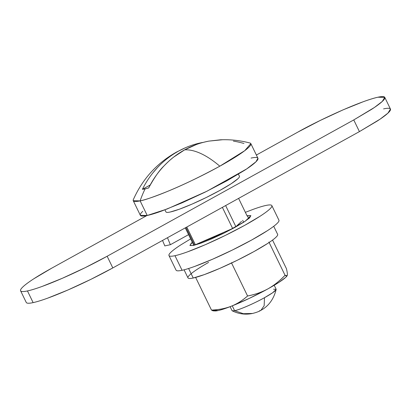 <?xml version="1.0" encoding="UTF-8"?>
<svg xmlns="http://www.w3.org/2000/svg" width="411" height="411" viewBox="0 0 411 411"><rect width="100%" height="100%" fill="white"/><g stroke="black" fill="none" stroke-linecap="round" stroke-linejoin="round"><path stroke-width="0.62" d="M26.222 302.368A65.349 7.434 -25.9 0 0 33.132 302.619L27.46 290.942A65.349 7.434 154.1 0 1 20.55 290.685A65.349 7.434 154.1 0 1 51.616 268.229L146.933 215.539L51.616 268.229L33.861 278.756C28.909 281.967 25.297 284.638 23.031 286.77C20.771 288.897 20.021 290.325 20.786 291.05C21.552 291.769 23.776 291.733 27.46 290.942L33.132 302.619A65.349 7.434 -25.9 0 0 112.814 267.931L107.143 256.253L353.753 119.93L359.425 131.607L112.814 267.931L107.143 256.253A65.349 7.434 154.1 0 1 27.46 290.942C31.138 290.145 35.998 288.656 42.035 286.467L62.297 278.298L85.159 267.689L107.143 256.253L353.753 119.93L359.425 131.607L380.072 119.164L387.953 113.117L390.45 109.054L384.778 97.371L382.281 101.44L374.4 107.482L353.753 119.93L371.508 109.398C376.461 106.187 380.072 103.515 382.338 101.389C384.598 99.257 385.348 97.833 384.583 97.109C383.817 96.385 381.593 96.421 377.909 97.217L384.778 97.371M298.227 131.905L256.377 155.039L298.227 131.905C312.298 123.752 356.656 102.041 377.909 97.217C374.231 98.008 369.371 99.503 363.334 101.692L343.072 109.855L320.21 120.464L298.227 131.905M383.581 108.894C387.265 108.103 389.489 108.067 390.255 108.792C391.02 109.511 390.27 110.939 388.01 113.066C385.744 115.198 382.132 117.87 377.18 121.081L359.425 131.607L112.814 267.931L90.831 279.372L67.969 289.981L47.707 298.145C41.67 300.333 36.81 301.828 33.132 302.619C29.448 303.416 27.224 303.452 26.458 302.727M162.53 240.45L164.816 245.906L170.37 244.709L188.562 234.655L170.37 244.709L167.462 237.722L170.37 244.709L164.816 245.906L162.53 240.45M273.556 289.174L276.156 289.488L272.627 292.76L264.499 297.692L264.155 305.727L260.928 310.32L259.403 310.886M249.903 143.002C240.255 140.464 230.448 139.396 220.476 139.797L208.855 141.117C203.481 142.232 199.34 143.362 196.432 144.502L184.657 149.845A99.385 41.686 61.1 0 1 219.813 166.188A65.349 7.434 -25.9 0 0 250.068 143.049M234.619 310.701L232.23 310.819C238.734 314.03 245.516 314.908 252.57 313.454C256.269 312.53 259.053 311.481 260.928 310.32L264.155 305.727L264.499 297.692C255.329 302.917 238.899 310.069 234.619 310.701L243.348 313.701L252.57 313.454L243.348 313.701L234.619 310.701L232.261 305.846L234.619 310.701A24.506 2.79 -25.9 0 0 264.499 297.692A24.506 2.79 -25.9 0 0 276.1 289.663M251.059 158.076C254.738 157.285 256.962 157.249 257.733 157.973C258.498 158.692 257.748 160.12 255.483 162.247C253.217 164.379 249.611 167.051 244.658 170.262L226.903 180.789L204.919 192.23L182.058 202.839L161.795 211.002C155.764 213.191 150.904 214.686 147.22 215.477L167.072 209.019L206.908 191.243L246.667 168.936L255.991 161.759L257.928 158.235L250.838 143.629L244.735 150.688L219.813 166.188C200.476 176.653 182.926 185.104 167.174 191.541C153.277 197.105 144.266 200.219 140.13 200.876L147.22 215.477C143.542 216.273 141.317 216.309 140.547 215.585C139.781 214.861 140.531 213.437 142.797 211.305M239.305 176.072C239.783 176.525 239.315 177.418 237.897 178.749L231.136 183.758L220.039 190.334L206.296 197.486L192.009 204.118L179.345 209.22L170.236 212.014A40.843 4.649 -25.9 0 0 210.221 195.528A40.843 4.649 -25.9 0 0 239.366 176.956M193.632 245.09L185.274 227.879L193.632 245.09A32.675 3.72 -25.9 0 0 194.449 244.93L185.978 227.489L194.449 244.93A32.675 3.72 -25.9 0 0 195.369 244.715L232.636 228.49L222.382 207.365L232.636 228.49A32.675 3.72 -25.9 0 0 235.888 226.692L226.281 206.908M238.606 198.395L247.186 216.073L238.606 198.395M195.369 244.715L186.789 227.042L195.369 244.715L232.636 228.49M133.395 199.489A65.349 7.434 -25.9 0 0 140.13 200.876A99.385 89.511 -102.2 0 1 145.129 188.855A54.596 6.211 154.1 0 1 142.401 189.307L150.2 185.001L142.401 189.307C146.522 181.087 151.644 173.735 157.773 167.251L160.007 164.965M152.82 172.954L157.773 167.251C163.902 160.763 170.781 155.409 178.41 151.191A99.385 41.686 -118.9 0 0 176.437 152.132A99.385 41.686 61.1 0 1 178.41 151.191C186.039 146.974 194.105 144.066 202.608 142.468L202.536 142.478M233.386 141.122A99.385 89.511 -102.2 0 1 243.97 143.475M222.603 139.73L208.855 141.117C200.352 142.72 192.286 145.628 184.657 149.845C177.028 154.063 170.149 159.417 164.02 165.9C157.891 172.389 152.769 179.741 148.648 187.961L145.129 188.855A99.385 89.511 77.8 0 0 140.13 200.876A65.349 7.434 -25.9 0 0 219.813 166.188A99.385 41.686 -118.9 0 0 184.657 149.845L173.776 157.028C171.238 158.898 167.986 161.857 164.02 165.9C159.494 170.164 154.372 177.516 148.648 187.961A54.596 6.211 154.1 0 1 145.129 188.855L142.401 189.307M170.236 212.014C167.935 212.513 166.542 212.533 166.065 212.081M140.351 215.323L147.22 215.477L140.13 200.876L133.262 200.722L140.351 215.323M241.54 221.385L235.888 226.692L241.54 221.385M225.634 205.567L235.888 226.692M188.608 268.501L193.227 278.016A49.829 5.672 -25.9 0 0 242.012 257.897A49.829 5.672 -25.9 0 0 277.569 235.241M212.996 310.834L214.932 310.952A40.843 4.649 -25.9 0 0 218.092 310.572L211.49 310.089L212.929 310.824M287.325 275.2L287.114 275.75L285.044 275.278C279.942 280.723 274.229 285.26 267.895 288.892A40.843 4.649 -25.9 0 0 286.909 276.048M218.092 310.572C221.19 309.904 225.531 308.481 231.116 306.298C224.935 308.599 218.395 309.863 211.49 310.089L218.092 310.572A40.843 4.649 -25.9 0 0 231.116 306.298L249.343 298.365L267.895 288.892C261.483 292.313 254.712 294.677 247.576 295.987C242.696 300.374 237.209 303.811 231.116 306.298A40.843 4.649 -25.9 0 0 267.895 288.892L278.992 282.316L285.758 277.307L287.058 275.832M287.279 275.391L287.34 275.113M188.14 278.098C188.726 278.648 190.421 278.622 193.227 278.016L204.344 274.605L219.793 268.378L237.224 260.291L253.988 251.568L267.525 243.538C271.301 241.093 274.05 239.053 275.781 237.43C277.507 235.806 278.077 234.717 277.492 234.167M208.618 262.398A49.829 5.672 -25.9 0 0 188.063 277.024M193.227 278.016L189.795 270.941M231.434 262.747L247.576 295.987C242.187 300.682 236.7 304.119 231.116 306.298C225.531 308.481 218.991 309.745 211.49 310.089L195.631 277.43L211.49 310.089M286.426 268.66L272.55 240.081L286.426 268.66C287.232 272.01 287.53 274.199 287.32 275.226C287.109 276.254 286.349 276.269 285.044 275.278L268.902 242.033L285.044 275.278C279.408 281.15 273.69 285.691 267.895 288.892C262.095 292.098 255.323 294.461 247.576 295.987L231.568 263.019M271.769 206.61A57.18 6.504 154.1 0 1 230.961 232.605A57.18 6.504 154.1 0 1 174.978 255.693L182.073 270.294A57.18 6.504 -25.9 0 0 238.051 247.211A57.18 6.504 -25.9 0 0 278.858 221.21M193.478 245.47L189.913 245.388L192.297 242.341L191.182 243.307L190.016 245.526L193.478 245.47L201.041 243.148L211.547 238.914L223.409 233.407L234.809 227.473L244.021 222.012L249.636 217.856L250.802 215.636L247.345 215.693L248.763 218.621L247.345 215.693L247.037 215.76L250.905 215.775L245.064 221.329L224.442 232.898L193.478 245.47M245.372 212.333L253.084 209.384C258.365 207.468 262.619 206.163 265.84 205.469C269.061 204.776 271.008 204.745 271.676 205.377C272.349 206.009 271.692 207.257 269.708 209.117C267.731 210.982 264.571 213.319 260.24 216.129L244.704 225.341L225.469 235.349L205.464 244.632L187.735 251.779C182.453 253.695 178.204 255 174.978 255.693C171.757 256.387 169.815 256.418 169.142 255.786C168.469 255.154 169.127 253.906 171.11 252.046C173.093 250.181 176.247 247.843 180.583 245.033L190.632 238.914M176.232 270.387C176.905 271.019 178.847 270.988 182.073 270.294C185.294 269.601 189.543 268.296 194.824 266.379L212.554 259.233L232.559 249.95L251.794 239.942L267.33 230.73C271.661 227.92 274.82 225.582 276.798 223.718C278.781 221.858 279.439 220.609 278.766 219.977M182.073 270.294L174.978 255.693M26.263 302.465L20.591 290.788M260.928 310.32C268.64 306.103 273.716 299.157 276.156 289.488M276.13 289.231L274.209 285.275M243.62 222.274L242.67 220.322M239.428 176.237L238.416 174.161M133.344 199.597C142.622 178.867 156.997 163.044 176.463 152.116L185.633 147.647M165.941 211.917L164.934 209.841M232.04 310.639L230.119 306.683M199.53 243.682L199.217 243.04M277.641 234.368L273.721 226.291M187.991 277.898L184.071 269.822M278.935 220.204L271.846 205.603M176.062 270.161L168.972 255.56"/></g></svg>
